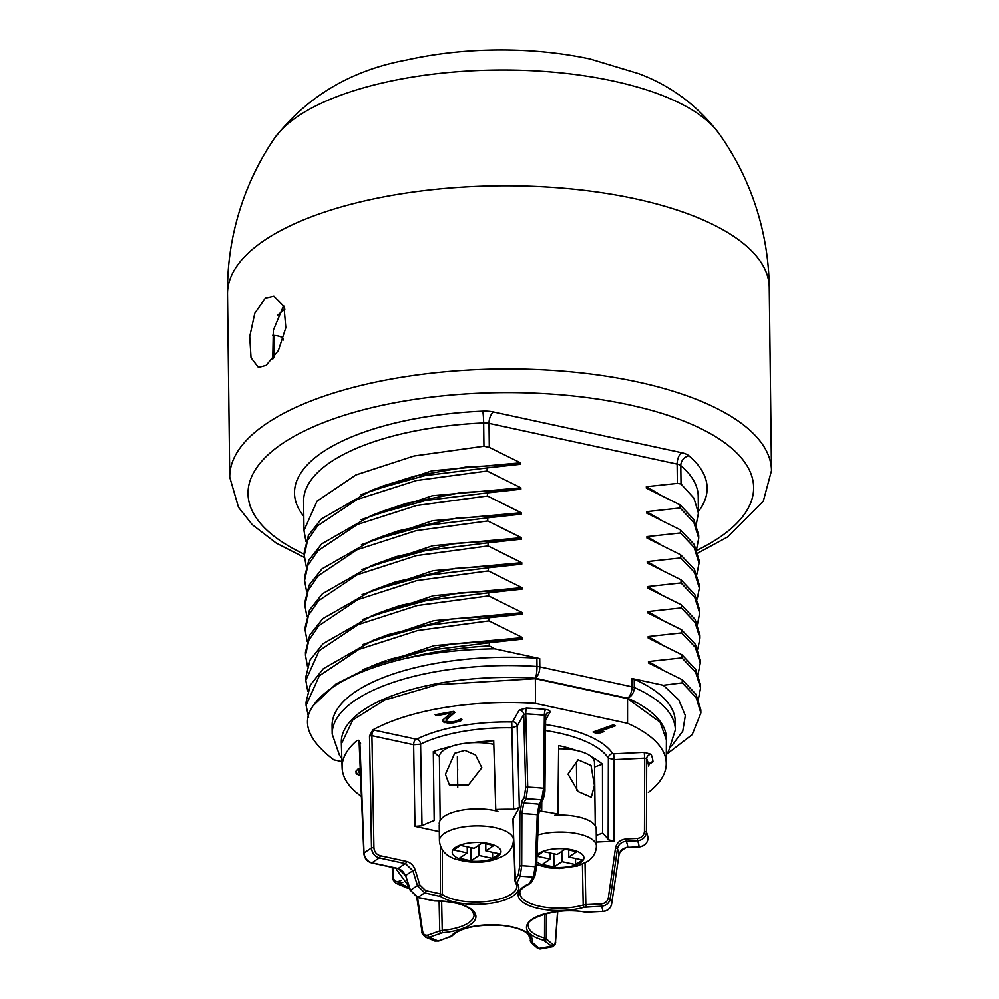 <?xml version="1.0" encoding="UTF-8"?>
<svg xmlns="http://www.w3.org/2000/svg" width="999" height="999" viewBox="0 0 999 999"><rect width="100%" height="100%" fill="white"/><g stroke="black" fill="none" stroke-linecap="round" stroke-linejoin="round"><path stroke-width="1.5" d="M272.764 359.066L273.314 330.232L283.629 305.682M266.159 365.372L258.441 367.482L251.024 357.779L249.713 336.651L254.782 313.286L265.334 298.114L273.876 296.179L283.953 306.456L285.826 327.709L278.359 350.562L266.159 365.372M771.503 470.604L769.267 287.45A270.904 270.904 0 0 0 718.781 133.217A230.245 89.161 -0.7 0 0 613.136 81.006A230.245 89.161 -0.7 0 0 274.201 138.649A270.904 270.904 0 0 0 227.497 294.068A270.904 104.907 -0.7 0 1 363.112 201.274A270.904 104.907 -0.7 0 1 635.289 198.813A270.904 104.907 179.3 0 1 769.267 287.45A270.904 104.907 179.3 0 0 635.289 198.813A270.904 104.907 -0.7 0 0 363.112 201.274A270.904 104.907 -0.7 0 0 227.497 294.068L229.733 477.222A270.904 104.907 -0.7 0 1 365.347 384.428A270.904 104.907 -0.7 0 1 637.524 381.968A270.904 104.907 -0.7 0 1 771.503 470.604L763.336 501.161L727.397 537.1L697.989 553.021M341.933 761.613L333.791 759.852C308.017 740.197 301.198 722.102 313.311 705.569L336.101 683.915L372.927 665.484L427.06 650.449L489.248 642.719L489.285 645.854C459.677 647.614 431.943 651.76 406.094 658.279A197.315 76.399 179.3 0 0 313.311 705.569M536.913 658.141L537.012 666.47A9.028 3.496 -0.7 0 1 539.822 666.857A9.028 4.246 102.2 0 1 535.364 678.246A9.028 1.648 -86.2 0 0 537.012 666.47A171.578 66.434 179.3 0 0 332.205 734.09L332.105 725.761A171.578 66.434 -0.7 0 1 536.913 658.141A9.028 3.496 -0.7 0 1 539.722 658.528L494.767 648.801L489.285 645.854M406.094 658.279C434.19 652.397 463.748 649.238 494.767 648.801M698.401 511.525A206.343 79.895 179.3 0 0 688.923 455.769A9.028 7.605 -49.7 0 0 680.794 465.621L681.018 483.978L677.359 483.391L646.328 486.675L646.353 488.124L680.069 504.87L680.107 508.004L646.64 511.65L646.653 513.099L680.381 529.845L680.419 532.979L646.94 536.625L646.965 538.074L680.681 554.82L680.719 557.954L647.252 561.6L647.265 563.049L680.993 579.807L681.031 582.929L647.552 586.575L647.564 588.024L681.293 604.782L681.33 607.904L647.851 611.55L647.876 612.999L681.593 629.757L681.63 632.879L648.164 636.525L648.176 637.974L681.905 654.732L681.942 657.854L648.463 661.5L648.488 662.949L682.205 679.707L682.242 682.829L663.336 685.277L631.917 678.483A9.028 3.496 -0.7 0 1 634.215 679.208A171.578 66.434 -0.7 0 1 675.237 721.578L675.336 729.894A171.578 66.434 179.3 0 0 634.328 687.537A9.028 6.356 113.9 0 1 627.547 698.201L535.364 678.246A162.55 62.937 179.3 0 0 341.371 743.331M663.336 685.277L678.733 699.849L685.326 715.571L682.754 731.168L671.59 746.003M489.248 642.719L522.714 639.073L522.702 637.624L488.986 620.866L488.936 617.744L522.415 614.098L522.402 612.649L488.673 595.891L488.636 592.769L522.115 589.123L522.09 587.674L488.374 570.916L488.336 567.794L521.803 564.148L521.79 562.699L488.061 545.941L488.024 542.819L521.503 539.173L521.478 537.724L487.762 520.966L487.724 517.844L521.191 514.198L521.178 512.749L487.45 495.991L487.412 492.869L520.891 489.21L520.866 487.774L487.15 471.016L487.112 467.882L520.579 464.235L520.566 462.799L489.31 447.377L483.941 446.216L483.653 422.952A9.028 0.687 87.5 0 0 482.767 411.151A206.343 79.895 179.3 0 0 303.808 516.346M307.779 691.233L305.819 680.331L319.106 650.761L358.142 624.6L417.257 605.531L488.673 595.891M522.402 612.649L433.741 620.654L362.662 644.555M661.213 668.868L648.463 661.5M681.942 657.854L695.729 672.452L700.561 687.999L698.438 698.95M308.654 717.732L306.119 705.306L319.355 675.799L358.641 649.487L417.707 630.481L488.986 620.866M522.702 637.624L434.041 645.629L362.962 669.53M666.308 754.482L692.157 734.665L700.873 712.974L696.066 697.464L682.242 682.829M681.63 632.879L695.391 647.427L700.262 663.024L698.139 673.975M660.913 643.893L648.164 636.525M306.256 566.358L304.283 555.456L307.592 540.347L317.707 525.749L357.317 499.4L416.496 480.494L487.15 471.016M487.112 467.882L424.912 475.611L370.854 490.634L321.291 519.03L308.416 535.439L304.245 552.322L304.283 555.456M306.556 591.333L304.595 580.431L307.917 565.297L317.969 550.774L357.242 524.55L416.546 505.519L487.45 495.991M487.412 492.869L425.537 500.524L371.366 515.521L321.728 543.881L308.791 560.264L304.558 577.31L304.595 580.431M306.868 616.308L304.895 605.406L308.216 590.284L318.231 575.786L357.055 549.75L416.296 530.619L487.762 520.966M487.724 517.844L425.949 525.486L371.715 540.484L322.065 568.818L309.141 585.152L304.857 602.285L304.895 605.406M307.168 641.283L305.207 630.381L308.516 615.259L318.581 600.724L357.28 574.762L416.496 555.619L488.061 545.941M488.024 542.819L425.936 550.524L371.715 565.584L322.377 593.793L309.465 610.102L305.17 627.26L305.207 630.381M307.467 666.258L305.507 655.356L308.816 640.259L318.881 625.711L357.654 599.712L416.845 580.581L488.374 570.916M488.336 567.794L426.211 575.499L372.028 590.559L322.777 618.681L309.777 635.064L305.469 652.235L305.507 655.356M488.636 592.769L426.548 600.474L372.365 615.521L323.089 643.656L310.065 660.064L305.769 677.21L305.819 680.331M488.936 617.744L426.86 625.449L372.689 640.484L323.276 668.731L310.314 685.152L306.081 702.185L306.119 705.306M305.944 541.383L303.983 530.481L317.033 501.173L355.906 474.937L413.998 455.994L483.941 446.216M680.107 508.004L693.88 522.564L698.726 538.149L698.688 535.014L693.868 519.48L680.069 504.87M520.579 464.235L466.208 466.983L415.109 475.999L383.928 485.664M680.419 532.979L694.168 547.514L699.038 563.124L699 559.989L694.143 544.405L680.381 529.845M520.891 489.21L461.363 492.557L406.343 503.384L382.704 511.226M680.719 557.954L694.48 572.489L699.337 588.099L699.3 584.964L694.43 569.355L680.681 554.82M521.191 514.198L456.58 518.194L397.977 530.956L381.855 536.65M698.726 538.149L696.603 549.1M699.038 563.124L696.915 574.075M699.337 588.099L697.215 599.05M681.031 582.929L694.78 597.464L699.65 613.074L699.612 609.952L694.742 594.343L680.993 579.807M699.65 613.074L697.527 624.025M681.33 607.904L695.079 622.439L699.949 638.049L699.912 634.927L695.042 619.305L681.293 604.782M699.949 638.049L697.826 649M700.262 663.024L700.224 659.902L695.341 644.28L681.593 629.757M700.561 687.999L700.524 684.877L695.654 669.268L681.905 654.732M682.205 679.707L696.016 694.342L700.823 709.852L700.873 712.974M681.018 483.978L693.918 498.151L698.426 513.174L696.303 524.125M659.39 519.018L646.64 511.65M520.866 487.774L432.217 495.766L361.139 519.667M659.69 543.993L646.94 536.625M521.178 512.749L432.517 520.741L361.438 544.642M659.078 494.043L646.328 486.675M520.566 462.799L431.905 470.791L360.826 494.692M521.478 537.724L432.829 545.716L361.75 569.617M521.503 539.173L455.507 543.356L395.966 556.68L371.715 565.584M521.79 562.699L433.129 570.704L362.05 594.592M521.803 564.148L455.282 568.406L395.404 581.942L373.389 590.034M522.09 587.674L433.429 595.679L362.35 619.58M522.115 589.123L458.191 593.019L400.062 605.519L385.464 610.539M660.302 593.943L647.552 586.575M660.601 618.918L647.851 611.55M659.989 568.968L647.252 561.6M522.415 614.098L451.211 619.043L388.399 634.54L372.689 640.484M522.714 639.073L451.111 644.08L388.049 659.752M277.685 315.272A240.21 93.007 -0.7 0 1 284.865 309.19M272.515 335.377L274.438 335.464C280.544 336.051 283.454 337.6 283.192 340.11M274.438 335.464L273.813 357.729M596.278 835.326L602.559 833.104L602.472 764.235L594.542 767.045M602.472 764.235A107.143 41.483 179.3 0 0 591.52 756.905M576.485 750.511A107.143 41.483 179.3 0 0 558.666 745.616L557.892 814.11A105.857 40.984 179.3 0 0 541.695 811.35L538.961 810.526M451.298 746.453A107.143 41.483 179.3 0 0 433.304 751.635L434.178 820.566A105.857 40.984 179.3 0 0 421.99 825.748L420.591 744.18A107.38 41.583 -0.7 0 1 511.5 727.821L517.157 726.123L519.355 807.567L513.636 809.265A105.857 40.984 179.3 0 0 495.754 809.49L493.693 740.771A107.143 41.483 179.3 0 0 472.015 742.732M433.304 751.635L439.385 756.955M545.529 730.569A107.38 41.583 -0.7 0 1 608.366 758.166L614.148 759.677L613.96 841.158L596.366 842.02M613.96 841.158L608.166 839.622A105.857 40.984 179.3 0 0 602.559 833.104M519.355 807.567L513.049 818.78L515.009 880.381L518.331 874.462L519.692 866.058L519.88 813.91L521.903 801.298A1.811 1.623 29.4 0 0 523.688 803.059L526.123 798.738L527.734 787.112L525.761 713.873A4.52 0.637 92.7 0 1 526.386 708.041A148.926 57.667 -0.7 0 1 545.579 709.465C548.975 709.939 550.449 710.876 549.987 712.299L545.629 720.054M513.186 819.867L513.049 818.78M439.298 831.605L414.985 826.335L413.636 744.742A4.52 2.123 102.2 0 1 415.859 739.123L417.02 739.035A111.9 43.332 -0.7 0 1 511.75 721.99L512.699 721.703L519.268 710.014L526.386 708.041M421.99 825.748L414.985 826.335M585.027 862.899L585.826 904.657L601.298 903.895C605.157 903.471 607.504 901.448 608.341 897.839L615.496 848.014C616.695 842.656 620.217 839.622 626.048 838.923L626.248 841.245L637.549 840.696C642.919 839.959 645.878 837.062 646.415 831.992L646.678 758.753A4.52 4.108 156.7 0 1 651.086 754.332A148.926 57.667 -0.7 0 1 653.009 761.875L649.088 764.26M608.166 839.622L608.366 758.166A4.52 4.046 146.8 0 1 612.687 753.596L613.648 753.858L614.148 759.677L644.717 758.191L644.23 752.372L651.086 754.332M541.695 811.35L541.783 801.498M511.75 721.99L513.636 809.265M417.532 897.539L422.614 931.255C423.314 934.54 425.137 935.813 428.096 935.064L439.722 930.943L439.098 900.998M392.869 867.507L393.219 876.635C393.668 880.506 395.517 882.055 398.788 881.293L400.849 880.556M393.219 876.635A1.811 0.699 177.8 0 0 392.619 877.184C391.783 878.121 392.957 880.169 396.128 883.328L402.747 882.467M422.614 931.255A1.811 0.837 171.4 0 0 422.028 932.005C421.503 932.854 422.627 934.54 425.412 937.074L429.32 937.212L442.607 932.741A41.808 16.184 179.3 0 0 475.699 914.959A41.808 16.184 179.3 0 0 434.428 900.798L418.019 897.452L410.502 890.359L405.656 875.636L398.214 868.468L372.028 862.799C367.332 861.363 364.672 858.091 364.036 853.009L359.89 742.419L360.589 743.331L358.254 740.771A4.52 2.123 -77.8 0 1 358.791 740.521M440.934 933.091A1.811 1.099 70.5 0 1 439.722 930.943L442.22 930.431L441.62 901.123M369.505 735.963L371.915 735.714L373.926 847.751A1.811 0.662 179 0 0 371.503 847.989L369.505 735.963L372.852 729.882L415.859 739.123M372.852 729.882A162.075 62.762 -0.7 0 1 535.501 703.396L627.547 723.313A162.075 62.762 179.3 0 1 666.246 763.773L666.395 739.922L660.102 722.24L627.547 698.626L535.364 678.671L535.501 703.396M648.363 792.457A162.075 62.762 179.3 0 0 666.246 763.773M361.713 796.69A162.075 62.762 -0.7 0 1 342.133 767.731A162.075 62.762 -0.7 0 1 357.118 740.446M455.169 721.365L450.287 722.002L446.091 721.053L446.191 720.054L454.895 712.399L453.733 711.388L435.127 714.735L436.276 715.746L450.761 713.136L442.919 719.917L442.982 721.603L447.877 723.164L453.746 722.839L460.801 720.841L461.95 719.655L461.538 718.756L455.169 721.365M360.876 774.6L358.616 771.715L360.689 769.58M360.651 768.406L357.942 769.118L355.694 771.64L356.93 774.213L360.926 775.873M615.521 725.798L613.274 724.849L593.031 732.03L595.279 732.979L600.549 732.866L603.983 731.643L598.726 731.755L615.521 725.798M454.408 711.975L446.191 719.218L446.091 721.053M442.757 720.291L444.88 721.89L450.399 722.364L459.19 720.779L461.688 719.08M435.901 714.597L450.749 712.312L450.761 713.136M359.615 775.624L359.603 774.787L360.901 775.037M359.603 774.787L356.918 773.388L355.806 771.328M360.664 768.755L358.903 769.779L358.616 771.715M598.726 731.755L598.713 730.931L614.447 725.349M594.093 731.655L601.485 731.705M446.191 720.054L446.191 719.218M460.801 720.841L460.789 720.004M459.203 721.615L459.19 720.779M455.806 722.464L455.806 721.628M453.746 722.839L453.733 722.002M450.412 723.189L450.399 722.364M447.877 723.164L447.864 722.327M444.892 722.727L444.88 721.89M443.444 722.015L443.431 721.178M442.982 721.603L442.969 720.779M436.276 715.746L436.276 714.909M358.291 775.024L358.291 774.2M356.93 774.213L356.918 773.388M356.131 773.376L356.119 772.539M360.402 769.655L360.402 768.818M359.365 770.142L359.365 769.317M358.903 770.604L358.903 769.779M600.549 732.866L600.536 732.042M595.279 732.979L595.267 732.155M535.364 678.671L437.187 684.69L384.528 700.124L352.884 719.917L341.383 743.893L342.133 767.731M627.547 698.626L627.547 723.313M417.02 739.035A4.52 3.234 63.8 0 1 420.591 744.18L413.636 744.742L371.915 735.714A4.52 2.123 102.2 0 1 374.15 730.094M373.926 847.751C374.338 851.835 376.423 854.482 380.182 855.681L406.368 861.35C410.614 862.487 413.574 865.359 415.222 869.992L419.792 884.902L425.699 890.658L440.309 893.818L440.384 846.028M512.699 721.703A4.52 4.058 29.4 0 1 517.157 726.123L523.726 714.435A4.52 4.058 29.4 0 0 519.268 710.014M521.903 801.298L524.338 796.977L525.686 787.674L523.726 714.435L525.761 713.873A144.405 55.919 -0.7 0 1 544.368 715.259L543.618 788.286L541.57 799.887L539.135 804.207L537.275 814.709L535.264 866.72L533.216 877.209L529.045 883.765A41.808 16.184 179.3 0 0 528.733 905.419A41.808 16.184 179.3 0 0 584.278 907.254L601.498 906.23C606.306 905.668 609.228 903.133 610.277 898.613L617.432 848.8C618.431 844.33 621.378 841.82 626.248 841.245A122.665 47.502 179.3 0 1 627.809 847.327C622.951 847.926 620.017 850.424 618.98 854.844L611.638 903.945C610.664 908.328 607.729 910.801 602.809 911.388L585.501 912.037A41.808 16.184 179.3 0 0 532.255 919.167A41.808 16.184 179.3 0 0 543.481 940.259L552.484 946.802C554.969 945.179 555.993 943.418 555.569 941.545L557.767 911.575M545.629 716.058L544.892 789.098A1.811 0.674 -179.4 0 0 544.942 788.96L545.679 715.896L544.368 715.259A4.52 1.174 95.8 0 1 545.579 709.465M545.641 715.771A4.52 4.058 -150.6 0 1 546.103 714.248L546.103 714.248A4.52 4.058 -150.6 0 1 549.987 712.299M540.884 802.709L538.523 815.296L536.575 867.219L535.264 866.72A105.807 40.971 -0.7 0 0 521.728 865.708L521.903 813.573L523.688 803.059A122.665 47.502 179.3 0 1 539.135 804.207A1.811 1.623 -150.6 0 0 540.684 803.433L540.684 803.433C539.398 806.88 538.698 810.801 538.573 815.209L537.275 814.709A113.736 44.043 179.3 0 0 521.903 813.573L519.88 813.91M626.048 838.923L637.35 838.373C641.658 837.799 644.018 835.476 644.455 831.43L644.717 758.191L646.678 758.753A144.405 55.919 -0.7 0 1 648.551 766.071A4.52 4.158 175.2 0 1 653.009 761.875M644.455 831.43A1.811 0.662 0.2 0 1 646.415 831.992A143.032 55.382 179.3 0 1 648.014 838.248A1.811 0.724 -179.6 0 1 648.014 838.286L648.014 838.248C647.489 843.206 644.517 846.053 639.11 846.777L627.872 847.464C627.497 846.478 624.924 847.926 620.142 851.822L618.98 854.907A1.811 0.699 -171.5 0 0 618.98 854.844A113.736 44.043 179.3 0 0 617.432 848.8A1.811 0.637 8.2 0 0 615.496 848.014M546.366 913.623L546.278 938.873L552.522 944.33C554.07 945.441 555.044 944.38 555.419 941.133L557.592 911.6M409.49 888.186L407.08 887.974L396.128 883.316M552.522 944.33A1.811 1.523 131.2 0 1 550.886 946.265A96.866 37.512 -0.7 0 1 538.598 948.476A1.811 1.523 -48.8 0 1 537.387 948.163L540.009 949.05L532.08 942.307A41.808 16.184 179.3 0 0 499.475 925.074A41.808 16.184 179.3 0 0 450.874 936.263A1.811 1.573 -139.5 0 0 452.235 935.776L438.811 941.033A1.811 1.099 -109.5 0 1 438.236 940.996L434.827 941.083L425.412 937.074M397.49 868.318A1.811 0.849 -77.8 0 0 397.814 868.568A1.811 0.849 -77.8 0 0 398.214 868.468A120.554 46.678 179.3 0 1 405.469 863.598L412.899 870.766L417.47 885.676L424.8 892.906L440.721 896.565A41.808 16.184 179.3 0 0 493.781 902.809A41.808 16.184 179.3 0 0 516.87 882.866L520.117 876.223L521.728 865.708L519.692 866.058M371.503 847.989C372.028 853.096 374.625 856.405 379.295 857.929A150.861 58.417 179.3 0 0 372.028 862.799A1.811 0.849 -77.8 0 1 371.628 862.899C367.033 861.488 364.435 858.303 363.836 853.358A1.811 0.712 -2.1 0 1 364.036 853.009A159.89 61.913 179.3 0 1 371.503 847.989M406.368 861.35A1.811 0.849 102.2 0 1 405.469 863.598L379.295 857.929A1.811 0.849 102.2 0 0 380.182 855.681M439.41 896.066A1.811 0.849 102.2 0 0 440.309 893.818L442.27 894.567L442.357 849.899M530.681 941.682L530.157 937.112M627.921 847.327L639.11 846.777A134.003 51.886 179.3 0 0 637.549 840.696L637.35 838.373M595.267 825.811L594.48 762.362A36.126 13.986 179.3 0 0 558.628 748.813M568.019 774.163L578.034 759.827L591.021 765.509L594.417 785.389L591.308 797.277L578.221 791.633L568.019 774.163M493.806 744.392A36.126 13.986 179.3 0 0 439.373 756.068L440.159 820.366M445.429 774.3L454.682 753.333L464.835 750.411L475.524 755.032L481.818 767.744L468.381 785.052L449.363 784.952L445.429 774.3M457.542 771.802L457.704 769.118M554.807 815.209A37.025 14.336 -0.7 0 1 596.203 828.945L596.415 845.928A37.025 14.336 179.3 0 0 576.223 833.441A37.025 14.336 179.3 0 0 537.812 834.952M537 856.205L550.262 859.078L542.282 864.435L553.97 866.97L561.95 861.6L575.586 864.56L582.429 859.952L568.793 857.005L576.785 851.648L565.097 849.113L557.105 854.47L543.468 851.523L537.012 855.868M568.793 857.005L568.706 849.899M575.586 864.56L575.511 858.453M561.95 861.6L561.825 851.31M553.97 866.97L553.808 853.758M550.262 859.078L550.187 852.971M497.914 811.375A37.025 14.336 -0.7 0 0 444.28 816.308A37.025 14.336 179.3 0 0 439.21 823.676M467.307 852.896L459.328 858.253L471.016 860.788L478.996 855.431L492.632 858.378L499.475 853.783L485.839 850.823L493.831 845.466L482.142 842.931L474.15 848.301L460.527 845.341L453.671 849.949L467.307 852.896L467.232 846.802M485.839 850.823L485.751 843.718M492.632 858.378L492.557 852.284M478.996 855.431L478.871 845.129M471.016 860.788L470.854 847.577M666.395 739.36A162.55 62.937 179.3 0 0 627.547 698.201A9.028 4.246 102.2 0 0 632.017 686.8L539.822 666.857L539.722 658.528M304.27 554.195A252.847 97.914 -0.7 0 1 309.116 428.721A252.847 97.914 -0.7 0 1 628.608 404.745A252.847 97.914 -0.7 0 1 697.077 550.262M698.426 513.174L698.226 496.478A197.315 76.399 179.3 0 0 680.794 465.621A9.028 3.496 179.3 0 0 677.122 464.085A9.028 4.246 102.2 0 1 681.593 452.684A18.057 6.993 -0.7 0 1 688.923 455.769M681.593 452.684L493.481 411.975A9.028 4.246 -77.8 0 0 489.011 423.364A9.028 3.496 179.3 0 0 483.653 422.952A197.315 76.399 179.3 0 0 303.621 501.298L303.983 530.481M482.767 411.151A18.057 6.993 -0.7 0 1 493.481 411.975M677.359 483.391L677.122 464.085L489.011 423.364L489.31 447.377M631.917 678.483L632.017 686.8A9.028 3.496 -0.7 0 1 634.328 687.537L634.215 679.208M273.476 358.179L273.714 335.427M613.648 753.858L644.23 752.372M398.788 881.293A1.811 1.099 70.5 0 0 400 883.441A134.003 51.886 179.3 0 0 409.24 887.424M428.096 935.064A1.811 1.099 70.5 0 0 429.32 937.212A96.866 37.512 -0.7 0 0 438.236 940.996L449.85 936.875A1.811 1.099 -109.5 0 0 450.437 936.912M434.428 900.798L434.428 900.936C452.559 901.323 464.91 904.37 471.491 910.064L474.075 914.747A39.997 15.485 179.3 0 1 442.22 930.431L442.607 932.741M431.905 900.461A1.811 0.849 -77.8 0 0 432.23 900.723A1.811 0.849 -77.8 0 0 432.629 900.623M359.141 740.958L358.254 740.771M545.591 724.612A111.9 43.332 -0.7 0 1 612.687 753.596M525.686 787.674A1.811 0.662 -1.5 0 1 527.734 787.112A143.032 55.382 179.3 0 1 543.618 788.286A1.811 0.674 -179.4 0 1 544.942 788.96C545.117 791.695 544.505 795.079 543.119 799.113L543.119 799.113A1.811 1.623 -150.6 0 1 541.57 799.887A134.003 51.886 179.3 0 0 526.123 798.738A1.811 1.623 29.4 0 1 524.338 796.977M544.892 789.098L543.306 798.388M538.523 815.296L536.575 867.219L534.777 876.423L531.443 882.342A1.811 1.623 -150.6 0 1 529.895 883.116M531.443 882.342L529.745 883.765A1.811 1.224 -113.6 0 1 529.045 883.765M529.745 883.765C522.514 887.524 519.255 890.633 519.955 893.081A39.997 15.485 179.3 0 0 541.608 906.655A39.997 15.485 179.3 0 0 583.204 905.057A1.811 0.962 74 0 0 584.278 907.254M582.405 864.172L583.204 905.057L585.826 904.657L586.026 906.98M601.298 903.895L601.498 906.23A96.866 37.512 -0.7 0 1 602.809 911.388L587.337 912.137M608.341 897.839A1.811 0.637 8.2 0 1 610.277 898.613A105.807 40.971 -0.7 0 1 611.638 903.945A1.811 0.699 -171.5 0 1 611.638 904.008C610.639 908.428 607.717 910.938 602.884 911.525M417.27 897.264A1.811 0.849 -77.8 0 0 417.619 897.552A1.811 0.849 -77.8 0 0 418.019 897.452A98.252 38.049 -0.7 0 1 424.8 892.906A1.811 0.849 102.2 0 0 425.699 890.658M518.331 874.462A1.811 1.623 29.4 0 0 520.117 876.223A96.866 37.512 -0.7 0 1 533.216 877.209A1.811 1.623 -150.6 0 0 534.777 876.423M450.874 936.263L449.85 936.875M434.428 900.936L417.619 897.552L410.502 890.359A106.768 41.346 -0.7 0 1 417.47 885.676L419.792 884.902M410.302 890.658L405.656 875.636A112.038 43.382 179.3 0 1 412.899 870.766L415.222 869.992M371.278 862.612A1.811 0.849 -77.8 0 0 371.628 862.899L397.814 868.568C401.348 869.505 403.908 871.952 405.457 875.923M515.134 881.455L515.009 880.381L515.134 881.455A1.811 1.586 -39.5 0 0 515.459 882.342L516.995 885.926A39.997 15.485 179.3 0 1 487.5 901.36A39.997 15.485 179.3 0 1 442.27 894.567A1.811 1.449 123.7 0 1 440.721 896.565M512.924 819.255L515.459 882.342A1.811 1.586 -39.5 0 0 516.87 882.866M515.009 880.381A1.811 1.623 29.4 0 0 516.795 882.142M611.625 904.07A1.811 0.699 -171.5 0 0 611.638 904.008L618.98 854.907M587.462 912.137L585.189 912.162A1.811 0.687 -80.7 0 0 585.501 912.037M585.189 912.162C557.255 906.305 523.813 919.53 528.309 925.711A39.997 15.485 179.3 0 0 544.542 938.049A1.811 0.999 105.4 0 1 543.481 940.259M544.605 914.097L544.542 938.049L546.278 938.873A1.811 1.523 131.2 0 1 544.655 940.808M537.387 948.163L531.156 942.719A1.811 1.523 -48.8 0 0 532.367 943.019M452.235 935.776C460.651 927.721 477.135 924.262 501.66 925.411C514.635 926.96 523.389 929.844 527.934 934.065L530.506 938.735A39.997 15.485 179.3 0 1 530.269 940.621A1.811 1.648 15.8 0 0 532.08 942.307M536.788 861.675A24.388 9.441 179.3 0 0 557.567 867.469A24.388 9.441 179.3 0 0 580.569 862.587A24.388 9.441 179.3 0 0 571.853 849.762A24.388 9.441 179.3 0 0 538.498 853.483A24.388 9.441 179.3 0 0 537.062 854.607M439.41 840.659C440.147 849.125 444.98 855.094 453.933 858.578C472.777 864.397 489.635 863.286 504.52 855.256C510.289 851.398 513.261 846.228 513.461 839.759A37.025 14.336 179.3 0 0 486.038 826.26A37.025 14.336 179.3 0 0 444.493 833.291A37.025 14.336 179.3 0 0 439.41 840.659L439.223 824.974M455.544 847.314A24.388 9.441 179.3 0 0 464.26 860.139A24.388 9.441 179.3 0 0 497.614 856.418A24.388 9.441 179.3 0 0 488.898 843.581A24.388 9.441 179.3 0 0 455.544 847.314M396.603 868.306A37.025 14.336 179.3 0 0 396.491 869.48L396.478 868.281M304.37 557.454L276.236 543.106L252.173 524.587L238.499 507.317L229.733 477.222M332.205 734.09L339.523 755.306L341.833 758.328M666.308 754.37L668.518 751.31L675.336 729.894M383.903 485.676L370.866 490.634M384.415 510.576L373.127 514.872M384.777 535.551L374.525 539.448M377.747 488.124L415.109 476.024M378.234 513.036L406.331 503.396M378.733 537.949L397.977 530.956M385.464 610.551L373.601 615.047M386.026 660.526L374.675 664.834M274.201 138.649C306.93 96.528 350.949 70.33 406.281 60.065C434.727 53.709 464.398 50.337 495.304 49.95C528.296 49.538 559.915 52.547 590.159 58.991L638.611 73.614C670.741 85.589 697.464 105.457 718.781 133.217M392.619 877.184L392.245 867.369M416.808 897.339L422.028 932.005M363.836 853.358L359.066 740.858M359.265 740.521L358.504 740.296M545.679 715.896L546.103 714.248M648.551 766.096L649.325 763.76M409.528 888.298L407.08 887.974M438.811 941.033L434.827 941.083M543.119 799.113L540.684 803.433M531.156 942.719L530.107 937M540.009 949.05L552.484 946.802M648.014 838.286C647.527 843.268 644.58 846.141 639.173 846.915M576.76 790.346L576.423 762.574M536.675 864.672L549.075 867.831L559.527 868.468L577.534 865.933L587.474 861.438C593.244 857.579 596.216 852.409 596.415 845.928M457.729 787.612L457.355 756.842M513.461 839.759L513.386 833.703M396.491 869.48L408.928 886.488"/></g></svg>
